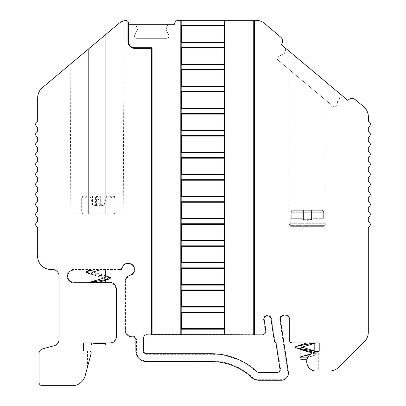 <?xml version="1.0" encoding="UTF-8"?>
<svg xmlns="http://www.w3.org/2000/svg" width="406" height="406" viewBox="0 0 406 406"><rect width="100%" height="100%" fill="white"/><g stroke="black" fill="none" stroke-linecap="round" stroke-linejoin="round"><path stroke-width="0.3" stroke-dasharray="2.03 1.52" d="M105.712 343.542L91.604 343.542L91.045 342.948L105.712 342.948L91.045 342.948M90.741 342.948L91.604 343.542M91.67 344.953L105.058 344.953M287.128 316.041L287.128 315.457L283.033 315.457A3.339 3.339 0 0 0 279.734 319.299L287.742 372.003A6.679 6.679 0 0 1 281.14 379.686L258.845 379.686A10.018 10.018 0 0 1 252.03 377.017A60.118 60.118 0 0 0 211.156 360.985L146.459 360.985A10.018 10.018 0 0 1 136.441 350.962L136.441 339.609A3.339 3.339 0 0 0 133.102 336.269L132.224 336.269A6.679 6.679 0 0 1 125.54 329.586L125.54 282.211A6.679 6.679 0 0 1 130.219 275.841A6.679 6.679 0 0 0 133.021 264.829A6.679 6.679 0 0 0 121.917 267.239A3.339 3.339 0 0 1 118.765 269.467L73.77 269.467A6.679 6.679 0 0 0 67.091 276.146A6.679 6.679 0 0 0 73.77 282.825L109.178 282.825L109.178 282.546L87.508 282.535L89.269 282.485L88.361 282.825L105.712 282.825L91.325 282.825L93.06 282.454L109.178 282.525L109.178 282.246M88.361 282.825L91.325 282.825M84.763 214.023L113.061 214.023L84.763 214.023M82.91 204L94.598 204L82.91 204M96.501 205.005A12.342 4.674 90 0 1 96.425 205.086L96.065 205.269L98.364 206.004L101.175 205.086A12.342 11.419 -90 0 0 101.353 205.005L104.393 205.005A12.342 11.419 -90 0 1 104.21 205.086L103.845 205.086A12.342 4.674 90 0 0 103.921 205.005L96.501 205.005L99.368 195.986L86.798 195.986L84.879 197.991L84.879 204M84.879 197.991L115.065 197.991L114.888 204L102.134 204L114.888 204M109.93 195.986L83.666 195.986L109.93 195.986L111.848 197.991L111.848 204M111.848 197.991L81.667 197.991L81.845 204M94.598 204L95.374 205.005A12.342 11.419 -90 0 0 95.557 205.086L95.557 195.986M86.798 195.986L113.061 195.986L114.888 197.991M104.21 205.086L104.21 195.986L112.969 195.986M104.393 205.005L105.169 204M101.353 205.005L102.134 204M81.845 197.991L83.763 195.986M91.558 204L92.34 205.005A12.342 11.419 -90 0 0 92.517 205.086L98.364 206.004L103.85 205.269L103.845 195.986L106.788 195.986L99.368 195.986M92.34 205.005L95.374 205.005M96.065 205.269L95.557 205.086M104.21 195.986L103.845 195.986M97.364 195.986L100.226 205.005A12.342 4.674 90 0 0 100.302 205.086L100.663 205.269M100.226 205.005L92.812 205.005A12.342 4.674 90 0 0 92.883 205.086L92.883 195.986M103.921 205.005L106.788 195.986M89.944 195.986L92.812 205.005M118.765 269.467L121.551 269.757M120.1 269.817L118.765 270.051M118.765 269.68C122.475 268.32 122.475 268.376 118.765 269.838C122.475 268.376 122.475 268.32 118.765 269.68M315.34 342.948L315.878 342.943M295.456 347.191L296.157 347.734L300.105 348.642M295.69 347.729L296.157 347.734M314.097 350.972L315.934 351.454M291.148 342.948L319.811 342.948L319.811 350.962L313.635 352.616L318.304 351.368L318.304 371.003L316.056 371.003A9.353 9.353 0 0 1 313.635 352.616L316.756 351.784L317.279 352.484L309.803 354.697M301.851 356.483L301.546 356.585M310.798 353.915L314.462 352.398M301.952 347.191L300.105 345.76L301.973 344.405M300.105 345.064L300.105 345.76M314.655 342.948L312.711 344.044M312.458 353.017L314.396 353.951L314.792 354.59L314.29 355.306L306.459 357.853M307.667 357.498L313.792 355.676L316.523 354.128L314.417 352.408M300.582 349.272L297.491 348.465M300.755 359.264L306.55 359.264M307.499 357.853L314.797 357.853L307.499 357.853M105.707 276.638L105.205 275.923L103.631 275.161L92.497 271.863L91.03 270.508L91.715 269.787L100.531 269.817L99.678 270.051M92.502 269.853L91.457 270.051M86.376 272.015L95.593 274.446L108.717 276.877M90.594 282.246L91.913 282.246M109.595 278.851L109.544 277.43L88.031 273.172M92.842 270.051L93.948 269.858M180.802 334.366L152.083 334.366L152.083 47.746L134.604 47.746L134.604 48.355L151.474 48.355L151.474 334.265L146.459 334.265A3.339 3.339 0 0 0 143.12 337.604L143.12 350.962A3.339 3.339 0 0 0 146.459 354.306L211.156 354.306A66.802 66.802 0 0 1 256.572 372.119A3.339 3.339 0 0 0 258.845 373.007L277.252 373.007A3.339 3.339 0 0 0 280.556 369.166L276.582 343.009L275.151 341.172L274.674 339.345L271.472 318.294A3.339 3.339 0 0 0 268.168 315.457L266.818 315.457A3.339 3.339 0 0 0 263.514 319.299L265.209 330.423A3.339 3.339 0 0 1 261.906 334.265L180.802 334.366L180.802 20.3L178.508 20.3A4.009 4.009 0 0 0 174.524 23.827L174.524 24.309L174.524 23.827A4.009 4.009 0 0 0 174.499 24.309L167.825 24.309L165.988 29.653L168.729 34.916A2.34 2.34 0 0 1 166.658 38.337L136.923 38.337A2.34 2.34 0 0 1 134.848 34.916L137.593 29.653L134.848 34.916A2.34 2.34 0 0 0 136.923 38.337L166.658 38.337A2.34 2.34 0 0 0 168.729 34.916L165.988 29.653L167.825 24.309L135.771 24.309L137.593 29.653L135.771 24.309L129.088 24.309A4.009 4.009 0 0 0 128.535 22.274L127.926 21.482A4.009 4.009 0 0 0 125.946 20.396A13.362 13.362 0 0 0 118.948 23.426L88.346 49.106L118.948 23.426C125.667 19.65 125.667 19.65 118.948 23.426L42.452 87.61A13.362 13.362 0 0 0 37.682 97.846L37.682 121.186A3.339 3.339 0 0 0 37.682 127.306L37.682 131.204A3.339 3.339 0 0 0 37.682 137.324L37.682 141.222A3.339 3.339 0 0 0 37.682 147.348L37.682 151.245A3.339 3.339 0 0 0 37.682 157.366L37.682 161.263A3.339 3.339 0 0 0 37.682 167.389L37.682 171.286A3.339 3.339 0 0 0 37.682 177.407L37.682 181.304A3.339 3.339 0 0 0 37.682 187.425L37.682 191.322A3.339 3.339 0 0 0 37.682 197.448L37.682 201.346A3.339 3.339 0 0 0 37.682 207.466L37.682 211.364A3.339 3.339 0 0 0 37.682 217.489L37.682 221.387A3.339 3.339 0 0 0 37.682 227.507L37.682 254.43A13.362 13.362 0 0 0 50.938 269.467L52.394 269.467A6.679 6.679 0 0 1 59.073 276.146L59.073 339.294A6.679 6.679 0 0 1 54.125 345.75L42.747 348.795A5.009 5.009 0 0 0 39.037 353.636L39.037 382.361A3.339 3.339 0 0 0 42.376 385.7L72.248 385.7A13.362 13.362 0 0 0 85.153 375.799L91.132 353.484L87.508 367.004L87.508 350.962L89.193 350.962A2.005 2.005 0 0 1 91.132 353.484C91.03 351.723 90.386 350.88 89.193 350.962L83.337 350.962L83.337 342.948L112.026 342.948M90.842 282.454L93.06 282.454M90.01 282.246L89.584 282.464M109.178 282.825A6.679 6.679 0 0 1 115.857 289.508L116.441 289.508M115.857 289.508L115.857 336.269A6.679 6.679 0 0 1 109.178 342.948M127.926 21.482L127.926 41.676A6.679 6.679 0 0 0 134.604 48.355M316.056 371.003C311.818 371.104 308.748 368.541 306.855 363.324C306.505 357.818 308.763 354.25 313.635 352.616C308.763 354.25 306.505 357.823 306.855 363.334C308.743 368.541 311.808 371.094 316.056 371.003L329.55 371.003A13.362 13.362 0 0 0 339 367.09L364.537 341.553A13.362 13.362 0 0 0 368.293 332.103L368.293 227.507A3.339 3.339 0 0 0 368.293 221.387L368.293 217.489A3.339 3.339 0 0 0 368.293 211.364L368.293 207.466A3.339 3.339 0 0 0 368.293 201.346L368.293 197.448A3.339 3.339 0 0 0 368.293 191.322L368.293 187.425A3.339 3.339 0 0 0 368.293 181.304L368.293 177.407A3.339 3.339 0 0 0 368.293 171.286L368.293 167.389A3.339 3.339 0 0 0 368.293 161.263L368.293 157.366A3.339 3.339 0 0 0 368.293 151.245L368.293 147.348A3.339 3.339 0 0 0 368.293 141.222L368.293 137.324A3.339 3.339 0 0 0 368.293 131.204L368.293 127.306A3.339 3.339 0 0 0 368.343 121.186L368.343 116.786A13.362 13.362 0 0 0 363.573 106.555L355.377 99.764A5.344 5.344 0 0 0 347.851 100.424L344.821 97.887A3.339 3.339 0 0 0 340.954 97.582A3.339 3.339 0 0 1 344.821 97.887L281.328 44.604A5.344 5.344 0 0 0 280.668 37.078L264.504 23.426A13.362 13.362 0 0 0 255.917 20.3L254.344 20.3L254.344 334.265M284.352 47.147A3.339 3.339 0 0 1 285.322 50.902A3.339 3.339 0 0 0 284.352 47.147M284.149 53.952L285.322 50.902L284.149 53.952L278.668 56.226L284.149 53.952M278.059 60.174A2.34 2.34 0 0 1 278.668 56.226A2.34 2.34 0 0 0 278.059 60.174L333.082 106.347L278.059 60.174M336.868 105.063A2.34 2.34 0 0 1 333.082 106.347A2.34 2.34 0 0 0 336.868 105.063L338.152 99.267L336.868 105.063M340.954 97.582L338.152 99.267L340.954 97.582M293.208 342.948A3.339 3.339 0 0 1 289.869 339.609L289.285 339.609M287.128 315.457A2.74 2.74 0 0 1 289.869 318.192L289.869 339.609M90.528 270.051L91.715 269.787L91.015 269.757L100.531 269.817M180.802 20.3L254.344 20.3M152.083 334.366L151.474 334.265M274.101 339.467L274.674 339.345M274.618 341.436L275.151 341.172M276.024 343.248L276.582 343.009M88.346 49.106L70.167 64.356L88.346 49.106L88.346 214.023L123.236 214.023L70.822 214.023L88.346 214.023L88.346 49.106M253.73 20.3L253.73 334.366M225.015 334.366L225.015 20.3M224.63 20.3L224.63 334.427M181.193 25.375L224.625 25.375L224.625 42.615L181.193 42.615L181.193 25.375L181.736 25.913L224.082 25.913L224.625 25.375M181.193 47.416L224.625 47.416L224.625 64.661L181.193 64.661L181.193 47.416L181.736 47.959L224.082 47.959L224.625 47.416M224.625 108.747L181.193 108.747L181.193 91.507L224.625 91.507L224.625 108.747L224.082 108.204L181.736 108.204L181.193 108.747M224.625 69.462L224.625 86.706L181.193 86.706L181.193 69.462L224.625 69.462L224.082 70.005L224.082 86.163L224.625 86.706M224.625 113.548L224.625 130.793L181.193 130.793L181.193 113.548L224.625 113.548L224.082 114.091L224.082 130.25L224.625 130.793M224.625 135.594L224.625 152.839L181.193 152.839L181.193 135.594L224.625 135.594L224.082 136.137L224.082 152.296L224.625 152.839M224.625 157.64L224.625 174.879L181.193 174.879L181.193 157.64L224.625 157.64L224.082 158.183L224.082 174.336L224.625 174.879M224.625 179.68L224.625 196.925L181.193 196.925L181.193 179.68L224.625 179.68L224.082 180.223L224.082 196.382L224.625 196.925M224.625 223.772L224.625 241.012L181.193 241.012L181.193 223.772L224.625 223.772L224.082 224.315L224.082 240.469L224.625 241.012M224.625 201.726L224.625 218.971L181.193 218.971L181.193 201.726L224.625 201.726L224.082 202.269L224.082 218.428L224.625 218.971M181.193 245.813L224.625 245.813L224.625 263.058L181.193 263.058L181.193 245.813L181.736 246.356L224.082 246.356L224.625 245.813M224.625 267.858L224.625 285.103L181.193 285.103L181.193 267.858L224.625 267.858L224.082 268.402L224.082 284.56L224.625 285.103M224.625 289.904L224.625 307.144L181.193 307.144L181.193 289.904L224.625 289.904L224.082 290.447L224.082 306.606L224.625 307.144M224.625 311.95L224.625 329.19L181.193 329.19L181.193 311.95L224.625 311.95L224.082 312.488L224.082 328.647L224.625 329.19M181.188 334.427L181.188 20.3M134.604 47.746A6.07 6.07 0 0 1 128.535 41.676L127.926 41.676M128.535 22.274L128.535 41.676M151.474 48.355L152.083 47.746M89.193 350.962C90.381 350.875 91.025 351.718 91.132 353.484M325.82 100.252L289.082 69.426L325.82 100.252L325.82 223.28L324.841 225.64L290.057 225.64L324.841 225.64L324.15 226.335L290.752 226.335L324.15 226.335L324.15 218.316L313.163 218.316L324.15 218.316M224.082 328.647L181.736 328.647L181.736 312.488L181.193 311.95M181.736 312.488L224.082 312.488M181.736 328.647L181.193 329.19M224.082 306.606L181.736 306.606L181.736 290.447L181.193 289.904M181.736 290.447L224.082 290.447M181.736 306.606L181.193 307.144M224.082 284.56L181.736 284.56L181.736 268.402L181.193 267.858M181.736 268.402L224.082 268.402M181.736 284.56L181.193 285.103M224.082 246.356L224.082 262.515L181.736 262.515L181.193 263.058M181.736 262.515L181.736 246.356M224.082 262.515L224.625 263.058M224.082 218.428L181.736 218.428L181.736 202.269L181.193 201.726M181.736 202.269L224.082 202.269M181.736 218.428L181.193 218.971M224.082 240.469L181.736 240.469L181.736 224.315L181.193 223.772M181.736 224.315L224.082 224.315M181.736 240.469L181.193 241.012M224.082 196.382L181.736 196.382L181.736 180.223L181.193 179.68M181.736 180.223L224.082 180.223M181.736 196.382L181.193 196.925M224.082 174.336L181.736 174.336L181.736 158.183L181.193 157.64M181.736 158.183L224.082 158.183M181.736 174.336L181.193 174.879M224.082 152.296L181.736 152.296L181.736 136.137L181.193 135.594M181.736 136.137L224.082 136.137M181.736 152.296L181.193 152.839M224.082 130.25L181.736 130.25L181.736 114.091L181.193 113.548M181.736 114.091L224.082 114.091M181.736 130.25L181.193 130.793M224.082 86.163L181.736 86.163L181.736 70.005L181.193 69.462M181.736 70.005L224.082 70.005M181.736 86.163L181.193 86.706M181.736 108.204L181.736 92.05L224.082 92.05L224.625 91.507M224.082 92.05L224.082 108.204M181.736 92.05L181.193 91.507M224.082 47.959L224.082 64.118L181.736 64.118L181.193 64.661M181.736 64.118L181.736 47.959M224.082 64.118L224.625 64.661M224.082 25.913L224.082 42.072L181.736 42.072L181.193 42.615M181.736 42.072L181.736 25.913M224.082 42.072L224.625 42.615M290.752 218.316L291.239 218.316L290.752 218.316L290.752 226.335L290.057 225.64L289.082 223.28L325.82 223.28L289.082 223.28L289.082 69.426M302.774 210.303L303.444 210.303L303.246 219.585L303.444 210.303L293.31 210.303L321.588 210.303L311.458 210.303L311.458 219.402L312.128 219.402L311.458 219.402L311.458 210.303L312.128 210.303L312.128 219.402A12.342 12.342 0 0 0 312.321 219.321L313.163 218.316L312.321 219.321A12.342 12.342 0 0 1 312.128 219.402L312.128 210.303L321.588 210.303C322.821 210.43 323.511 211.1 323.663 212.302L323.663 218.316L323.663 212.302L291.239 212.302L291.239 218.316L301.739 218.316L302.582 219.321A12.342 12.342 0 0 0 302.774 219.402L303.246 219.585L302.774 219.402L302.774 210.303L293.31 210.303C292.081 210.43 291.391 211.1 291.239 212.302L291.239 218.316L301.739 218.316L302.582 219.321A12.342 12.342 0 0 0 302.774 219.402L302.774 210.303M307.449 220.321L311.656 219.585L307.449 220.321L303.246 219.585L307.449 220.321M303.444 219.321L303.444 210.303L303.444 219.321L311.458 219.402L311.458 210.303L311.458 219.321L303.444 219.321M311.458 210.303L303.444 210.303L311.458 210.303M321.588 210.303C322.821 210.43 323.511 211.1 323.663 212.302L291.239 212.302C291.391 211.1 292.081 210.43 293.31 210.303L321.588 210.303M91.051 282.825L91.015 281.911M91.02 282.693L93.091 281.175M91.015 269.757L91.03 270.508M91.03 273.279L93.091 274.872L101.825 277.344L105.205 278.699L105.707 279.409L105.306 280.054L103.626 280.886M99.028 282.246L96.806 282.825M82.91 212.018L115.065 212.018L82.91 212.018M101.175 195.986L101.175 205.086M92.517 195.986L92.517 205.086M96.425 205.086L96.425 195.986M100.302 195.986L100.302 205.086M73.77 282.825L73.77 282.246M73.77 269.467L73.77 270.051M115.857 336.269L116.441 336.269M283.033 315.457L283.033 316.041M289.285 318.192L289.869 318.192M146.459 334.265L146.459 334.848M261.906 334.265L261.906 334.848M265.209 330.423L265.783 330.332M263.514 319.299L264.093 319.207M266.818 315.457L266.818 316.041M268.168 315.457L268.168 316.041M271.472 318.294L270.893 318.38M280.556 369.166L279.978 369.252M277.252 373.007L277.252 372.424M258.845 373.007L258.845 372.424M256.572 372.119L256.968 371.688M211.156 354.306L211.156 353.722M146.459 354.306L146.459 353.722M143.12 350.962L143.704 350.962M143.12 337.604L143.704 337.604M121.917 267.239L122.465 267.432M130.219 275.841L130.042 275.283M125.54 282.211L124.962 282.211M125.54 329.586L124.962 329.586M132.224 336.269L132.224 336.848M133.102 336.269L133.102 336.848M136.441 339.609L135.858 339.609M136.441 350.962L135.858 350.962M146.459 360.985L146.459 361.568M211.156 360.985L211.156 361.568M252.03 377.017L251.634 377.443M258.845 379.686L258.845 380.27M281.14 379.686L281.14 380.27M287.742 372.003L288.321 371.916M279.734 319.299L280.307 319.207M105.712 214.023L105.712 34.53L105.712 214.023M113.061 195.986C114.289 196.118 114.959 196.783 115.065 197.991L115.065 212.018C114.959 213.226 114.289 213.891 113.061 214.023M83.666 195.986C82.438 196.118 81.773 196.783 81.667 197.991L81.667 212.018C81.773 213.226 82.438 213.891 83.666 214.023M103.794 195.986L103.794 205.177M92.933 195.986L92.933 205.177M121.551 268.889L121.551 268.457M312.716 356.067L313.792 355.676M316.523 354.128L317.284 352.484M300.105 357.463L300.105 357.828M314.797 342.948L314.797 343.303M314.797 354.59L314.797 357.853M123.236 214.023L124.079 20.752M70.822 214.023L70.167 64.356M109.219 282.825L109.219 282.535M87.508 282.825L87.508 282.535M103.631 275.161L105.712 275.897M91.015 274.141L93.091 274.872M105.712 269.757L105.712 270.051M105.712 279.409L105.712 280.15M105.712 282.246L105.712 282.825"/><path stroke-width="0.61" d="M96.801 342.948L94.689 343.542L105.712 343.542L105.712 342.948M94.689 343.542L96.455 342.948M105.712 343.542L105.058 344.953L91.67 344.953L90.741 342.948M121.551 268.889L121.551 269.757L120.1 269.817M314.031 342.948L297.121 346.029L295.456 347.191M315.878 342.943L301.973 347.181L300.105 348.536L302.176 350.053L296.157 347.734M295.69 347.729C292.736 346.135 307.342 344.542 315.34 342.948M300.105 348.642L314.097 350.972M314.462 352.398L314.792 351.814L314.396 351.18L312.711 350.337L316.756 351.784L318.304 351.368M309.803 354.697L301.546 356.585L300.105 357.828M307.667 357.498L306.459 357.853L307.499 357.853L300.105 357.853L301.851 356.483M302.176 356.356L310.9 353.885M312.711 350.337L301.765 347.115M306.875 342.948L297.116 346.034M300.105 348.536L300.105 357.463M301.765 349.891L312.458 353.017M314.417 352.408L300.582 349.272M306.55 359.264L300.755 359.264M91.457 270.051L87.483 271.046L86.376 272.015M108.717 276.877L109.016 276.973L105.885 279.607L90.594 282.246M91.913 282.246L109.595 278.851M91.015 274.141L87.863 273.121L86.843 271.584L92.842 270.051M151.474 334.848L152.083 334.742L152.083 47.746L151.474 48.355L151.474 334.848L146.459 334.848A2.756 2.756 0 0 0 143.704 337.604L143.704 350.962A2.756 2.756 0 0 0 146.459 353.722L211.156 353.722A67.386 67.386 0 0 1 256.968 371.688A2.756 2.756 0 0 0 258.845 372.424L277.252 372.424A2.756 2.756 0 0 0 279.978 369.252L276.024 343.248L274.618 341.436L274.101 339.467L270.893 318.38A2.756 2.756 0 0 0 268.168 316.041L266.818 316.041A2.756 2.756 0 0 0 264.093 319.207L265.783 330.332A3.923 3.923 0 0 1 261.906 334.848L254.344 334.848L254.344 20.3L255.917 20.3A13.362 13.362 0 0 1 264.504 23.426L280.668 37.078A5.344 5.344 0 0 1 281.328 44.604L347.851 100.424A5.344 5.344 0 0 1 355.377 99.764L363.573 106.555A13.362 13.362 0 0 1 368.343 116.786L368.343 121.186A3.339 3.339 0 0 1 368.293 127.306L368.293 131.204A3.339 3.339 0 0 1 368.293 137.324L368.293 141.222A3.339 3.339 0 0 1 368.293 147.348L368.293 151.245A3.339 3.339 0 0 1 368.293 157.366L368.293 161.263A3.339 3.339 0 0 1 368.293 167.389L368.293 171.286A3.339 3.339 0 0 1 368.293 177.407L368.293 181.304A3.339 3.339 0 0 1 368.293 187.425L368.293 191.322A3.339 3.339 0 0 1 368.293 197.448L368.293 201.346A3.339 3.339 0 0 1 368.293 207.466L368.293 211.364A3.339 3.339 0 0 1 368.293 217.489L368.293 221.387A3.339 3.339 0 0 1 368.293 227.507L368.293 332.103A13.362 13.362 0 0 1 364.537 341.547L339 367.09A13.362 13.362 0 0 1 329.55 371.003L316.056 371.003A9.353 9.353 0 0 1 313.635 352.616L319.811 350.962L319.811 342.948L291.148 342.948A3.923 3.923 0 0 1 289.285 339.609L289.285 318.192A2.157 2.157 0 0 0 287.128 316.041L283.033 316.041A2.756 2.756 0 0 0 280.307 319.207L288.321 371.916A7.262 7.262 0 0 1 281.14 380.27L258.845 380.27A10.602 10.602 0 0 1 251.634 377.443A59.54 59.54 0 0 0 211.156 361.568L146.459 361.568A10.602 10.602 0 0 1 135.858 350.962L135.858 339.609A2.756 2.756 0 0 0 133.102 336.848L132.224 336.848A7.262 7.262 0 0 1 124.962 329.586L124.962 282.211A7.262 7.262 0 0 1 130.042 275.283A6.095 6.095 0 0 0 132.6 265.23A6.095 6.095 0 0 0 122.465 267.432A3.923 3.923 0 0 1 118.765 270.051L73.77 270.051A6.095 6.095 0 0 0 67.675 276.146A6.095 6.095 0 0 0 73.77 282.246L109.178 282.246A7.262 7.262 0 0 1 116.441 289.508L116.441 336.269A7.262 7.262 0 0 1 112.026 342.948L83.337 342.948L83.337 350.962L89.193 350.962A2.005 2.005 0 0 1 91.132 353.484L85.153 375.799A13.362 13.362 0 0 1 72.248 385.7L42.376 385.7A3.339 3.339 0 0 1 39.037 382.361L39.037 353.636A5.009 5.009 0 0 1 42.747 348.795L54.125 345.75A6.679 6.679 0 0 0 59.073 339.294L59.073 276.146A6.679 6.679 0 0 0 52.394 269.467L50.938 269.467A13.362 13.362 0 0 1 37.682 254.43L37.682 227.507A3.339 3.339 0 0 1 37.682 221.387L37.682 217.489A3.339 3.339 0 0 1 37.682 211.364L37.682 207.466A3.339 3.339 0 0 1 37.682 201.346L37.682 197.448A3.339 3.339 0 0 1 37.682 191.322L37.682 187.425A3.339 3.339 0 0 1 37.682 181.304L37.682 177.407A3.339 3.339 0 0 1 37.682 171.286L37.682 167.389A3.339 3.339 0 0 1 37.682 161.263L37.682 157.366A3.339 3.339 0 0 1 37.682 151.245L37.682 147.348A3.339 3.339 0 0 1 37.682 141.222L37.682 137.324A3.339 3.339 0 0 1 37.682 131.204L37.682 127.306A3.339 3.339 0 0 1 37.682 121.186L37.682 97.846A13.362 13.362 0 0 1 42.452 87.61L118.948 23.426A13.362 13.362 0 0 1 125.946 20.396A4.009 4.009 0 0 1 127.926 21.482L128.535 22.274A4.009 4.009 0 0 1 129.088 24.309L174.499 24.309A4.009 4.009 0 0 1 178.508 20.3L180.802 20.3L180.802 334.742L225.015 334.742L225.015 20.3L180.802 20.3M151.474 48.355L134.604 48.355A6.679 6.679 0 0 1 127.926 41.676L127.926 21.482M316.056 371.003L318.304 371.003M254.344 20.3L225.015 20.3M225.015 334.742L254.344 334.848M180.802 334.742L152.083 334.742M118.948 23.426C125.667 19.65 125.667 19.65 118.948 23.426M87.508 367.004L91.132 353.484M89.193 350.962L87.508 350.962M253.73 334.742L253.73 20.3M152.083 47.746L134.604 47.746A6.07 6.07 0 0 1 128.535 41.676L128.535 22.274M181.188 20.3L181.188 334.681M181.193 25.375L181.193 42.615L224.625 42.615L224.625 25.375L181.193 25.375L181.736 25.913L181.736 42.072L181.193 42.615M181.193 47.416L181.193 64.661L224.625 64.661L224.625 47.416L181.193 47.416L181.736 47.959L181.736 64.118L181.193 64.661M224.625 108.747L224.625 91.507L181.193 91.507L181.193 108.747L224.625 108.747L224.082 108.204L224.082 92.05L224.625 91.507M224.625 69.462L181.193 69.462L181.193 86.706L224.625 86.706L224.625 69.462L224.082 70.005L181.736 70.005L181.193 69.462M224.625 113.548L181.193 113.548L181.193 130.793L224.625 130.793L224.625 113.548L224.082 114.091L181.736 114.091L181.193 113.548M224.625 135.594L181.193 135.594L181.193 152.839L224.625 152.839L224.625 135.594L224.082 136.137L181.736 136.137L181.193 135.594M224.625 157.64L181.193 157.64L181.193 174.879L224.625 174.879L224.625 157.64L224.082 158.183L181.736 158.183L181.193 157.64M224.625 179.68L181.193 179.68L181.193 196.925L224.625 196.925L224.625 179.68L224.082 180.223L181.736 180.223L181.193 179.68M224.625 223.772L181.193 223.772L181.193 241.012L224.625 241.012L224.625 223.772L224.082 224.315L181.736 224.315L181.193 223.772M224.625 201.726L181.193 201.726L181.193 218.971L224.625 218.971L224.625 201.726L224.082 202.269L181.736 202.269L181.193 201.726M181.193 245.813L181.193 263.058L224.625 263.058L224.625 245.813L181.193 245.813L181.736 246.356L181.736 262.515L181.193 263.058M224.625 267.858L181.193 267.858L181.193 285.103L224.625 285.103L224.625 267.858L224.082 268.402L181.736 268.402L181.193 267.858M224.625 289.904L181.193 289.904L181.193 307.144L224.625 307.144L224.625 289.904L224.082 290.447L181.736 290.447L181.193 289.904M224.625 311.95L181.193 311.95L181.193 329.19L224.625 329.19L224.625 311.95L224.082 312.488L181.736 312.488L181.193 311.95M224.63 334.681L224.63 20.3M181.736 312.488L181.736 328.647L224.082 328.647L224.625 329.19M224.082 328.647L224.082 312.488M181.736 328.647L181.193 329.19M181.736 290.447L181.736 306.606L224.082 306.606L224.625 307.144M224.082 306.606L224.082 290.447M181.736 306.606L181.193 307.144M181.736 268.402L181.736 284.56L224.082 284.56L224.625 285.103M224.082 284.56L224.082 268.402M181.736 284.56L181.193 285.103M181.736 262.515L224.082 262.515L224.082 246.356L224.625 245.813M224.082 246.356L181.736 246.356M224.082 262.515L224.625 263.058M181.736 202.269L181.736 218.428L224.082 218.428L224.625 218.971M224.082 218.428L224.082 202.269M181.736 218.428L181.193 218.971M181.736 224.315L181.736 240.469L224.082 240.469L224.625 241.012M224.082 240.469L224.082 224.315M181.736 240.469L181.193 241.012M181.736 180.223L181.736 196.382L224.082 196.382L224.625 196.925M224.082 196.382L224.082 180.223M181.736 196.382L181.193 196.925M181.736 158.183L181.736 174.336L224.082 174.336L224.625 174.879M224.082 174.336L224.082 158.183M181.736 174.336L181.193 174.879M181.736 136.137L181.736 152.296L224.082 152.296L224.625 152.839M224.082 152.296L224.082 136.137M181.736 152.296L181.193 152.839M181.736 114.091L181.736 130.25L224.082 130.25L224.625 130.793M224.082 130.25L224.082 114.091M181.736 130.25L181.193 130.793M181.736 70.005L181.736 86.163L224.082 86.163L224.625 86.706M224.082 86.163L224.082 70.005M181.736 86.163L181.193 86.706M224.082 92.05L181.736 92.05L181.736 108.204L181.193 108.747M181.736 108.204L224.082 108.204M181.736 92.05L181.193 91.507M181.736 64.118L224.082 64.118L224.082 47.959L224.625 47.416M224.082 47.959L181.736 47.959M224.082 64.118L224.625 64.661M181.736 42.072L224.082 42.072L224.082 25.913L224.625 25.375M224.082 25.913L181.736 25.913M224.082 42.072L224.625 42.615M92.669 281.338L102.068 278.633L105.306 277.278L105.707 276.638L105.712 270.051M99.678 270.051L93.086 271.929L91.03 273.279L91.015 281.911M108.722 279.176L99.028 282.246M134.604 47.746L134.604 48.355M128.535 41.676L127.926 41.676M297.05 346.054C295.274 346.739 294.771 347.262 295.548 347.622M300.105 342.948L300.105 345.064M314.797 343.303L314.797 351.814M87.468 271.046C85.509 271.533 85.641 272.223 87.863 273.121M109.016 276.973C110.468 278.049 111.833 277.293 108.986 279.084M93.091 281.175L90.01 282.246M105.712 275.897L108.727 276.872M90.528 270.051L88.026 270.853M105.712 280.15L105.712 282.246"/></g></svg>

